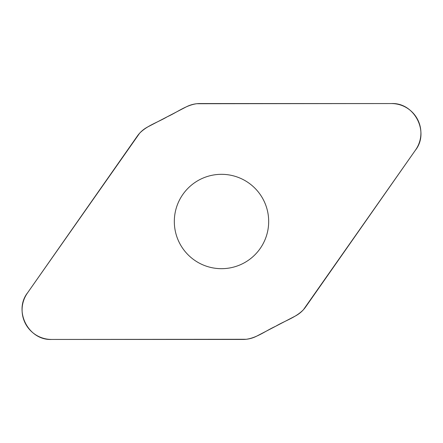 <?xml version="1.0" encoding="UTF-8"?>
<svg xmlns="http://www.w3.org/2000/svg" width="443" height="443" viewBox="0 0 443 443"><rect width="100%" height="100%" fill="white"/><g stroke="black" fill="none" stroke-linecap="round" stroke-linejoin="round"><path stroke-width="0.66" d="M391.429 103.557L199.909 103.557A29.72 29.72 0 0 0 186.187 106.913L147.89 126.853A29.72 29.72 0 0 0 137.269 136.167L27.422 293.045A29.487 29.487 0 0 0 51.571 339.443L243.091 339.443A29.72 29.72 0 0 0 256.813 336.087L295.11 316.147A29.72 29.72 0 0 0 305.731 306.833L415.578 149.956A29.487 29.487 0 0 0 391.429 103.557M221.5 174.32A47.179 47.179 0 0 0 174.32 221.5A47.179 47.179 0 0 0 221.5 268.679A47.179 47.179 0 0 0 268.679 221.5A47.179 47.179 0 0 0 221.5 174.32M51.571 339.443C28.407 340.589 13.179 310.643 27.737 292.59L139.567 133.282C147.17 125.441 158.073 122.262 167.288 116.753C177.073 112.378 185.933 105.174 196.786 103.723L391.429 103.557C414.593 102.411 429.821 132.357 415.263 150.41L303.433 309.718C295.83 317.559 284.927 320.743 275.712 326.247C265.927 330.622 257.067 337.826 246.214 339.277L51.571 339.443"/></g></svg>
